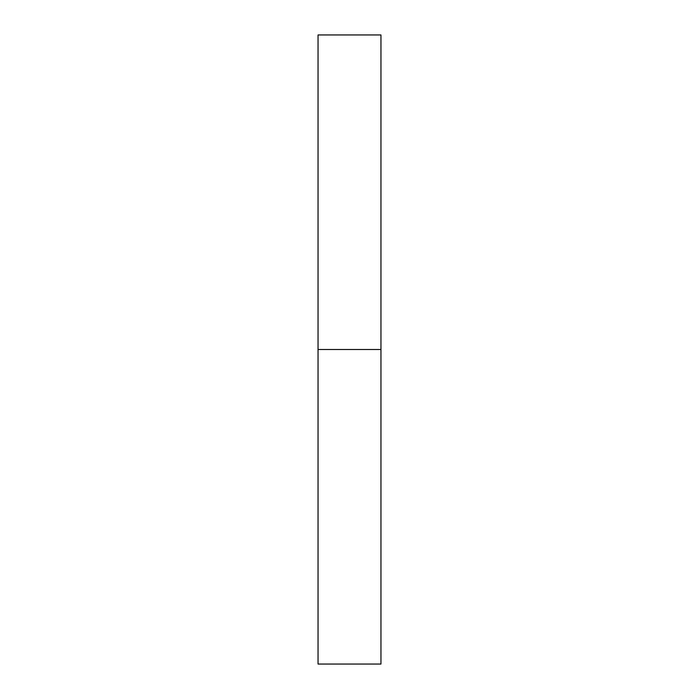 <?xml version="1.0" encoding="UTF-8"?>
<svg xmlns="http://www.w3.org/2000/svg" width="699" height="699" viewBox="0 0 699 699"><rect width="100%" height="100%" fill="white"/><g stroke="black" fill="none" stroke-linecap="round" stroke-linejoin="round"><path stroke-width="1.05" d="M318.045 664.05L318.045 34.95L318.045 664.05L380.955 664.05L380.955 349.5L318.045 349.5L380.955 349.5L380.955 34.95L380.955 664.05M318.045 34.95L380.955 34.95"/></g></svg>
